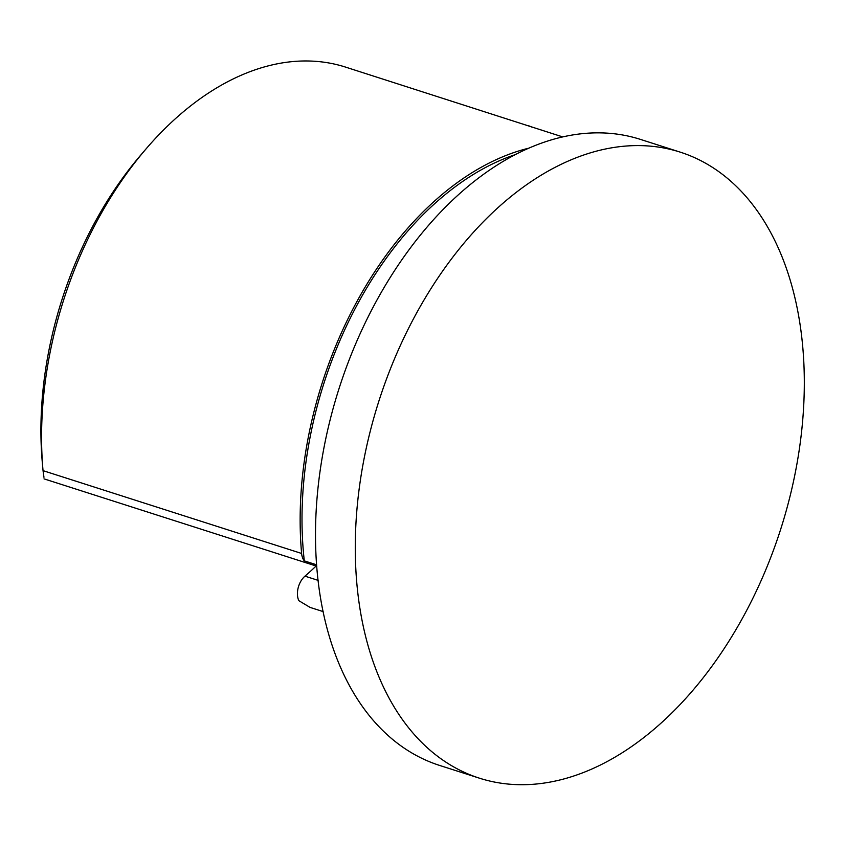<?xml version="1.0" encoding="UTF-8"?>
<svg xmlns="http://www.w3.org/2000/svg" width="846" height="846" viewBox="0 0 846 846"><rect width="100%" height="100%" fill="white"/><g stroke="black" fill="none" stroke-linecap="round" stroke-linejoin="round"><path stroke-width="1.27" d="M680.068 152.09L640.285 139.347A328.724 210.866 107.8 0 0 349.123 359.984A328.724 210.866 107.8 0 0 439.751 765.471L479.534 778.214A328.724 210.866 107.8 0 0 780.615 529.469A328.724 210.866 107.8 0 0 680.068 152.09A328.724 210.866 107.8 0 0 388.896 372.726A328.724 210.866 107.8 0 0 479.534 778.214M323.161 611.595L310.08 607.407L298.828 600.681A16.677 10.691 -72.2 0 1 304.962 576.158A274.284 175.936 107.8 0 0 316.108 566.006M562.601 136.872L345.443 67.067A307.627 197.33 107.8 0 0 145.956 149.012A307.627 197.33 107.8 0 0 43.019 470.418A307.627 197.33 107.8 0 0 43.04 470.651L43.96 477.281M316.668 564.832L304.306 560.877A16.677 10.691 -72.2 0 1 301.61 553.464A307.627 197.33 -72.2 0 1 528.401 148.262M528.56 125.716L531.838 127.09M43.019 470.418L42.3 462.35A294.017 188.595 -72.2 0 1 140.69 155.167L145.956 149.012M514.812 154.786A304.909 195.585 107.8 0 0 304.306 560.877M304.962 576.158L318.138 580.377M43.04 470.651L301.61 553.464M44.003 478.857L316.764 566.217"/></g></svg>
